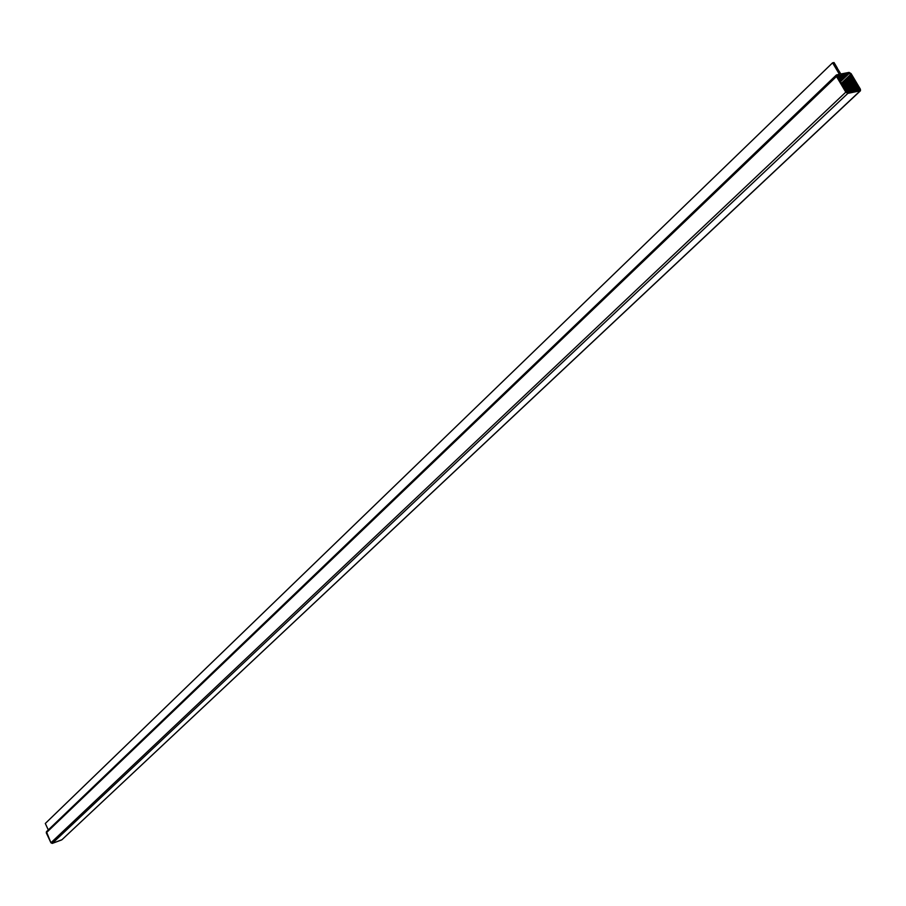 <?xml version="1.0" encoding="UTF-8"?>
<svg xmlns="http://www.w3.org/2000/svg" width="906" height="906" viewBox="0 0 906 906"><rect width="100%" height="100%" fill="white"/><g stroke="black" fill="none" stroke-linecap="round" stroke-linejoin="round"><path stroke-width="1.36" d="M837.28 67.995L834.03 62.537L832.58 62.82L839.398 74.281L836.408 74.96L836.487 76.478L845.796 92.152L847.835 93.386L860.473 90.747L860.406 89.218L851.119 73.646L849.092 72.401L840.847 73.998L837.178 68.097M46.716 831.527L46.274 832.795L50.929 842.784L52.254 843.407L61.925 839.749L860.134 90.917M45.3 823.475L48.301 829.919L45.3 823.475L832.58 62.82M838.662 75.447L837.506 75.753L837.563 76.931L846.17 91.415L847.756 92.378L859.398 89.954L850.745 74.371L849.182 73.409L838.662 75.447L837.416 76.636M859.341 88.777L857.857 90.17M855.49 90.668L858.673 87.667M854.46 90.951L858.322 87.316M853.814 91.053L858.22 86.908M852.784 91.336L857.869 86.546M852.138 91.449L857.767 86.138M851.334 91.517L857.416 85.787M850.677 91.631L857.314 85.379M849.647 91.914L856.963 85.028M849.001 92.027L856.861 84.62M847.948 92.333L856.51 84.258M847.382 92.367L856.408 83.85M846.884 92.152L856.057 83.499M846.589 91.925L855.943 83.092M846.261 91.551L855.604 82.74M846.068 91.234L855.49 82.333M845.808 90.804L855.139 81.97M845.615 90.475L855.038 81.574M845.423 89.977L854.686 81.212M845.196 89.683L854.585 80.804M844.97 89.218L854.233 80.453M844.754 88.924L854.132 80.045M844.517 88.46L853.78 79.683M844.301 88.165L853.678 79.286M844.064 87.701L853.327 78.924M843.848 87.406L853.226 78.516M843.611 86.942L852.874 78.165M843.407 86.648L852.773 77.757M843.158 86.195L852.421 77.406M842.954 85.877L852.32 76.999M842.705 85.436L851.968 76.648M842.512 85.119L851.867 76.24M842.252 84.677L851.515 75.877M842.059 84.36L851.413 75.481M840.224 81.291L848.095 73.794M840.021 81.03L847.495 73.907M839.919 80.679L846.895 74.02M839.692 80.441L846.295 74.145M839.534 80.136L845.694 74.258M839.375 79.819L845.094 74.371M839.149 79.592L844.494 74.496M839.047 79.23L843.894 74.609M838.843 78.969L843.282 74.722M838.65 78.697L842.682 74.836M838.526 78.346L842.082 74.96M838.299 78.12L841.481 75.073M838.107 77.837L840.87 75.187M837.925 77.542L840.27 75.311M837.756 77.248L839.669 75.424M837.574 76.953L839.058 75.538M836.408 74.96L46.433 831.708L50.929 842.784L52.254 843.407L61.653 839.919M46.274 832.795L836.487 76.478M50.929 842.784L845.796 92.152M52.254 843.407L847.835 93.386M841.38 83.284L850.745 74.371M840.462 81.71L849.182 73.409M61.925 839.749L860.473 90.747"/></g></svg>
